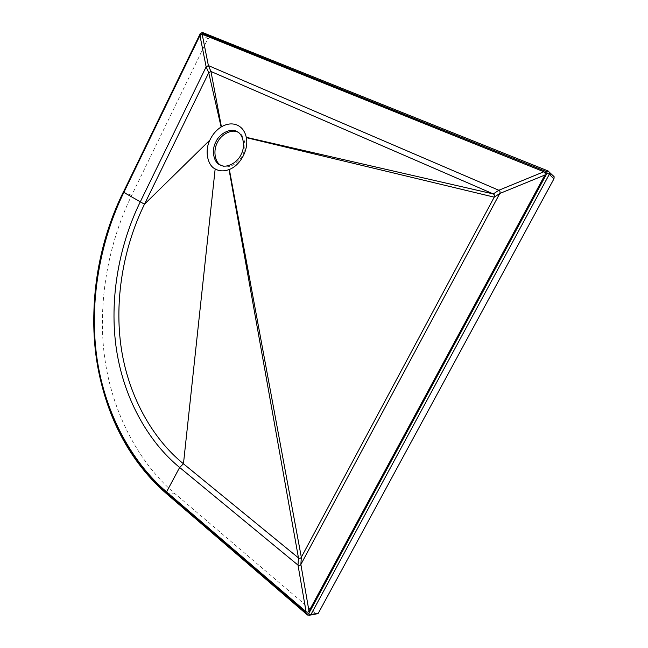 <?xml version="1.0" encoding="UTF-8"?>
<svg xmlns="http://www.w3.org/2000/svg" width="648" height="648" viewBox="0 0 648 648"><rect width="100%" height="100%" fill="white"/><g stroke="black" fill="none" stroke-linecap="round" stroke-linejoin="round"><path stroke-width="0.49" stroke-dasharray="3.24 2.43" d="M220.879 165.305L222.296 166.018C228.509 169.144 239.161 163.231 242.652 154.961C246.985 146.894 244.693 135.035 238.367 132.386L237.954 132.184M309.007 615.576L166.998 493.776C130.653 462.753 103.251 411.261 96.188 353.759C89.197 296.193 101.995 237.265 123.962 192.229L200.718 33.971L202.921 32.684L548.249 171.064L549.391 172.157M549.423 172.182L552.947 175.543L210.025 37.503L207.838 38.767L131.698 195.34C109.901 239.898 97.281 298.258 104.368 355.274C111.537 412.217 138.947 463.182 175.171 493.865L316.038 613.996M210.025 37.503L202.589 32.513M207.838 38.767L200.224 33.477M131.698 195.34L123.314 192.067M175.171 493.865L166.455 493.63M315.471 613.648L307.533 615.041M222.296 166.018L220.855 165.297"/><path stroke-width="0.97" d="M215.833 142.009C211.28 149.939 213.492 162.381 220.02 164.908L220.855 165.297C227.067 168.431 237.735 162.494 241.234 154.208C245.576 146.124 243.284 134.241 236.949 131.593L236.633 131.431C230.639 127.737 219.356 133.577 215.833 142.009M237.954 132.184C231.944 128.782 221.187 134.217 217.445 142.447C213.022 150.125 214.634 162.17 220.879 165.305M215.16 168.934L215.744 169.258C219.761 171.274 224.192 171.388 229.044 169.582L229.351 169.46C240.408 165.289 248.856 149.567 246.337 137.643L246.272 137.311C244.993 131.52 242.093 127.502 237.573 125.25C232.486 123.039 227.1 123.566 221.414 126.822L221.122 127C216.327 130.054 212.593 134.395 209.944 140.017C204.598 150.125 207.239 165.232 215.16 168.934L183.457 463.79L298.469 557.904C299.595 558.633 300.542 558.422 301.328 557.272L494.221 197.154C494.821 195.72 494.513 194.643 493.298 193.938L210.973 71.491L208.729 72.738L144.488 204.209C125.25 243.324 114.226 294.783 120.763 344.582C127.356 394.332 151.826 438.137 183.457 463.79L179.634 467.459L297.999 565.096C299.133 565.834 300.089 565.623 300.875 564.473L499.77 193.493C500.369 192.043 500.054 190.966 498.83 190.261L208.389 65.586L206.145 66.849L140.195 202.022C120.577 241.979 109.293 294.5 115.879 345.392C122.521 396.228 147.371 441.085 179.634 467.459L166.577 491.889C130.499 461.141 103.275 410.038 96.252 352.925C89.303 295.739 102.02 237.168 123.849 192.416L199.948 35.519L202.16 34.231L543.866 171.752C545.17 172.457 545.511 173.559 544.895 175.041L308.999 611.145C308.205 612.303 307.225 612.481 306.067 611.688L166.577 491.889M549.545 172.53L548.095 170.951L549.48 172.319L549.285 174.353L547.098 173.048L546.693 171.728L201.188 32.967L200.313 33.485L123.371 192.132C101.477 237.03 88.719 295.78 95.669 353.16C102.708 410.468 129.997 461.757 166.196 492.634L307.419 614.077L308.594 613.859L547.098 173.048L549.285 174.353L310.935 614.547L309.007 615.576M316.038 613.996L318.387 613.113L553.967 178.791L554.162 176.782L552.947 175.543M246.272 137.311L493.298 193.938L498.83 190.261L543.866 171.752M221.414 126.822L210.973 71.491L208.389 65.586L202.16 34.231M221.122 127L208.729 72.738L206.145 66.849L199.948 35.519M209.944 140.017L144.488 204.209L123.849 192.416M229.044 169.582L298.469 557.904L297.999 565.096L306.067 611.688M229.351 169.46L301.328 557.272L300.875 564.473L308.999 611.145M246.337 137.643L494.221 197.154L499.77 193.493L544.895 175.041M201.188 32.967L202.694 32.554L548.095 170.951L546.693 171.728M123.371 192.132L200.313 33.485M166.455 493.63L166.196 492.634M307.533 615.041L307.419 614.077M318.387 613.113L310.935 614.547L308.594 613.859M553.967 178.791L549.285 174.353M238.367 132.386L236.949 131.593M200.224 33.477L202.589 32.513M310.611 615.009L307.484 615.001L166.406 493.582C85.066 422.885 74.131 291.608 123.314 192.067M310.554 615.065L318.006 613.615M549.48 172.319L554.162 176.782"/></g></svg>
